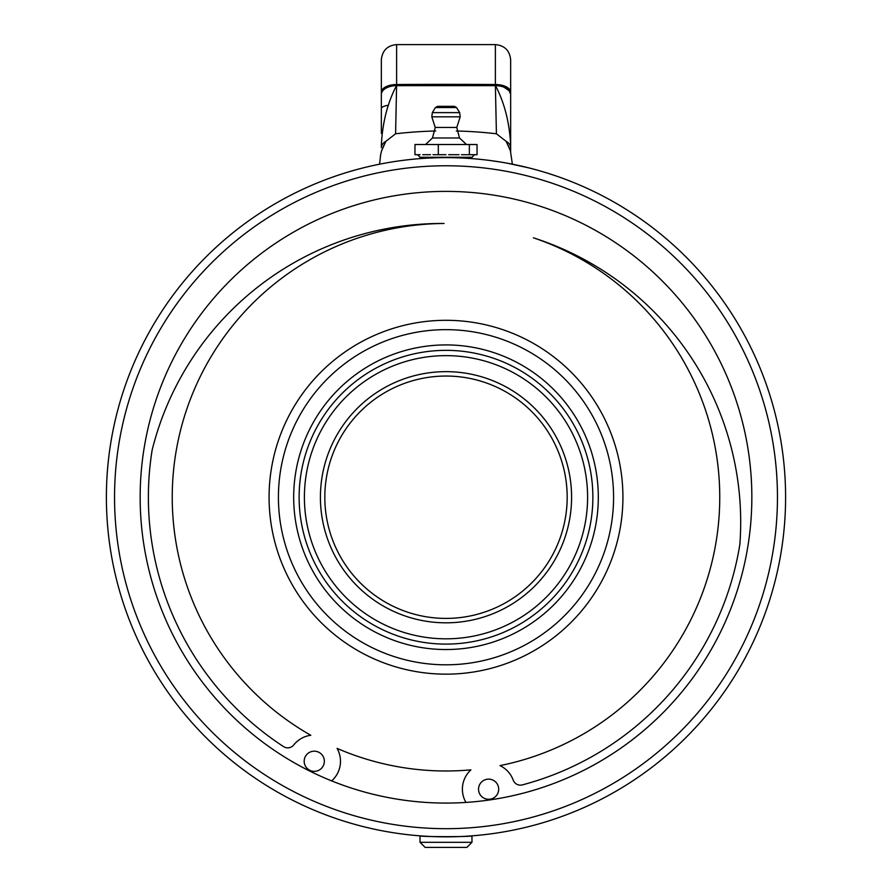 <?xml version="1.0" encoding="UTF-8"?>
<svg xmlns="http://www.w3.org/2000/svg" width="892" height="892" viewBox="0 0 892 892"><rect width="100%" height="100%" fill="white"/><g stroke="black" fill="none" stroke-linecap="round" stroke-linejoin="round"><path stroke-width="1.34" d="M465.958 802.421A26.225 26.225 0 0 1 470.931 769.852A273.755 273.755 0 0 1 337.109 748.399A26.225 26.225 0 0 1 331.657 780.89M310.806 735.276A273.755 273.755 0 0 1 444.049 223.479A298.686 298.686 0 0 0 152.131 450.125A297.616 297.616 0 0 0 283.578 746.626A7.638 7.638 0 0 0 293.724 744.965A26.225 26.225 0 0 1 310.806 735.276M533.405 237.807A273.755 273.755 0 0 1 500.022 765.604A26.225 26.225 0 0 1 513.223 780.154A7.638 7.638 0 0 0 522.344 784.893A297.616 297.616 0 0 0 739.869 544.332A298.686 298.686 0 0 0 533.405 237.807M354.191 170.272L354.994 170.049L354.191 170.272M355.183 169.993L353.567 170.45M354.771 170.116L350.467 171.342M388.8 162.478L392.58 161.853M390.997 162.11L391.934 161.965M470.184 158.497L464.955 158.163M488.325 160.281L491.949 160.75M483.877 159.746L486.664 160.069M486.24 160.025L484.902 159.869M374.239 165.299L376.469 164.83M426.722 158.174L435.564 157.795M507.726 163.292L528.766 167.874M489.976 160.493L501.315 162.166M470.664 158.531L473.842 158.776M412.026 159.334L410.811 159.456M409.796 159.568L407.376 159.835M412.36 159.3L411.758 159.356M410.565 159.478L405.024 160.114M501.728 162.232L505.496 162.879M503.913 162.6L504.76 162.757M452.59 157.694L456.124 157.784M455.344 157.761L456.615 157.795M440.938 157.672L444.394 157.639M441.161 157.661L442.287 157.65M424.804 158.297L423.923 158.352M456.303 130.99A342.26 266.541 -0 0 1 496.409 133.778L506.132 141.326L510.402 150.748L512.376 164.184L514.037 164.518M366.066 167.172L369.422 166.38M378.007 164.507L379.613 164.184L380.628 154.762M785.596 497.234A339.596 339.596 0 0 0 276.197 203.131A339.596 339.596 0 0 0 276.197 791.338A339.596 339.596 0 0 0 785.596 497.234M471.968 158.62L470.039 158.486L471.968 158.62L471.968 157.248L474.511 154.695L461.487 154.695M446.446 157.628L444.874 157.628L446.446 157.628M421.983 158.475L420.032 158.62L421.983 158.475M471.968 835.837C473.563 836.919 418.437 836.919 420.032 835.837C418.437 836.919 473.563 836.919 471.968 835.837L471.968 842.304L420.032 842.304L425.127 847.4L466.873 847.4L471.968 842.304M420.032 835.837L420.032 842.304M446 154.695L433.01 154.695M420.076 154.695L414.958 154.695L414.958 144.515L477.042 144.515L477.042 154.695L474.511 154.695M430.513 154.695L422.763 154.695M458.99 154.695L448.687 154.695M438.318 144.515L438.318 154.695M469.359 144.515L469.359 154.695M454.396 106.326L437.604 106.326L454.396 106.326L456.57 107.542L435.43 107.542L437.604 106.326M456.57 107.542L459.681 112.615L432.319 112.615L435.43 107.542M435.218 127.456L456.782 127.456L460.183 116.83L431.817 116.83L435.218 127.456L432.486 137.992L425.529 144.515M434.906 376.558A121.178 121.178 0 0 1 556.05 547.956A121.178 121.178 0 0 1 347.044 567.167A121.178 121.178 0 0 1 434.906 376.558M434.504 372.176A125.582 125.582 0 0 0 343.442 569.709A125.582 125.582 0 0 0 560.053 549.807A125.582 125.582 0 0 0 434.504 372.176M458.956 638.226A141.594 141.594 0 0 0 587.003 484.267A141.594 141.594 0 0 0 433.044 356.231A141.594 141.594 0 0 0 304.997 510.191A141.594 141.594 0 0 0 458.956 638.226M459.447 643.489A146.879 146.879 0 0 1 299.745 510.67A146.879 146.879 0 0 1 432.553 350.969A146.879 146.879 0 0 1 592.255 483.787A146.879 146.879 0 0 1 459.447 643.489M429.81 321.042A176.928 176.928 0 0 1 622.181 481.033A176.928 176.928 0 0 1 462.19 673.415A176.928 176.928 0 0 1 269.819 513.424A176.928 176.928 0 0 1 429.81 321.042M324.22 762.861A10.08 10.08 0 0 1 307.907 769.094A10.08 10.08 0 0 1 310.672 751.844A10.08 10.08 0 0 1 324.22 762.861M498.572 790.803A10.08 10.08 0 0 1 482.26 797.035A10.08 10.08 0 0 1 485.014 779.798A10.08 10.08 0 0 1 498.572 790.803M510.659 133.443L510.659 68.784M381.341 68.784L381.341 133.443L382.177 133.443M751.844 497.234A305.844 305.844 0 0 1 293.078 762.102A305.844 305.844 0 0 1 293.078 232.366A305.844 305.844 0 0 1 751.844 497.234M777.456 497.234A331.456 331.456 0 0 1 280.278 784.28A331.456 331.456 0 0 1 280.278 210.178A331.456 331.456 0 0 1 777.456 497.234M385.879 141.326L395.591 133.778A342.26 266.541 -0 0 1 435.697 130.99M380.639 154.762L381.598 150.748L385.868 141.326A15.275 8.875 180 0 0 381.341 147.637L381.341 145.084C382.501 122.494 387.552 102.691 396.494 85.665L495.394 85.654L496.409 133.778M495.517 85.665C504.448 102.691 509.499 122.494 510.659 145.084L510.659 94.541A15.275 8.887 180 0 0 510.648 94.218A15.275 8.887 180 0 0 504.047 87.226A15.275 8.887 180 0 0 495.517 85.654A15.275 8.887 180 0 0 495.394 85.654L495.383 84.517A15.275 7.749 0 0 1 510.659 92.255L510.659 59.876C509.756 50.599 504.66 45.503 495.383 44.6L495.383 84.517A6659.115 5739.875 -0 0 0 396.617 84.517L396.617 44.6C387.34 45.503 382.244 50.599 381.341 59.876L381.341 133.443M510.659 94.541L510.659 92.255M396.494 85.654L396.494 85.654A15.275 8.887 180 0 0 391.22 86.234A15.275 8.887 180 0 0 387.24 87.528A15.275 8.887 180 0 0 382.557 91.073A15.275 8.887 180 0 0 381.341 94.541M510.603 151.384L508.206 145.307M383.794 145.307L381.397 151.384M506.132 141.326A15.275 8.875 0 0 1 510.659 147.637L510.659 145.084M510.659 151.584L510.659 147.637M395.591 133.778L396.617 84.517A15.275 7.749 0 0 0 381.341 92.255M420.032 158.62L420.032 157.248L471.968 157.248M456.782 127.456L459.514 137.992L432.486 137.992M613.573 497.234A167.573 167.573 0 0 0 353.511 357.491A167.573 167.573 0 0 0 366.679 644.849A167.573 167.573 0 0 0 613.573 497.234M597.673 483.286A152.309 152.309 0 0 1 450.65 649.465A152.309 152.309 0 0 1 293.97 506.533A152.309 152.309 0 0 1 432.062 345.561A152.309 152.309 0 0 1 597.673 483.286M381.341 108.556A15.275 3.958 180 0 1 388.466 105.211M420.032 157.248L417.489 154.695M460.183 116.83L459.681 112.615M431.817 116.83L432.319 112.615M459.514 137.992L466.471 144.515M510.648 94.218L509.109 90.672L504.069 87.226M396.617 44.6L495.383 44.6"/></g></svg>
